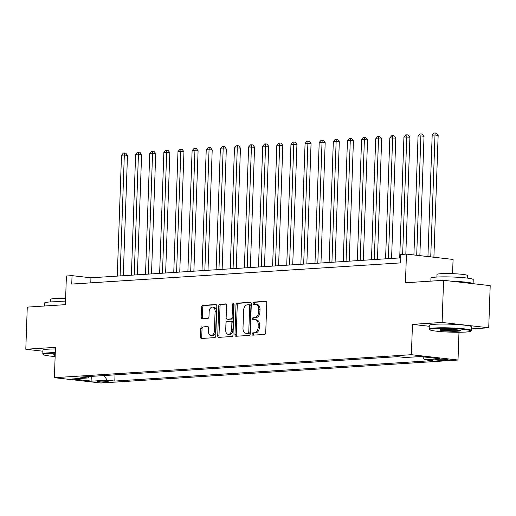 <?xml version="1.0" encoding="UTF-8"?>
<svg xmlns="http://www.w3.org/2000/svg" width="516" height="516" viewBox="0 0 516 516"><rect width="100%" height="100%" fill="white"/><g stroke="black" fill="none" stroke-linecap="round" stroke-linejoin="round"><path stroke-width="0.77" d="M252.053 334.065A1.161 0.774 -83.5 0 0 252.692 335.174A1.161 0.774 -83.5 0 0 252.788 335.174L264.566 334.413A1.664 1.103 -83.5 0 0 265.734 332.691L266.772 302.905A1.664 1.103 -83.5 0 0 265.856 301.325A1.664 1.103 -83.5 0 0 265.721 301.325L253.943 302.079A1.161 0.774 -83.5 0 0 253.124 303.292A1.161 0.774 -83.5 0 0 253.769 304.395A1.161 0.774 -83.5 0 0 253.859 304.395L255.388 304.298A5.321 3.522 -83.5 0 1 255.807 304.311A5.321 3.522 -83.5 0 1 258.748 309.368L258.664 311.845A5.321 3.522 -83.5 0 1 254.93 317.372L253.401 317.469A1.161 0.774 -83.5 0 0 252.588 318.675A1.161 0.774 -83.5 0 0 253.233 319.785A1.161 0.774 -83.5 0 0 253.324 319.785L254.846 319.688A5.321 3.522 -83.5 0 1 255.265 319.701A5.321 3.522 -83.5 0 1 258.213 324.751L258.123 327.234A5.321 3.522 -83.5 0 1 254.394 332.762L252.866 332.859A1.161 0.774 -83.5 0 0 252.053 334.065M255.265 319.701L256.529 319.843A5.321 3.522 -83.5 0 1 259.471 324.899L259.387 327.383A5.321 3.522 -83.5 0 1 255.652 332.904L254.124 333.001A1.161 0.774 -83.5 0 0 253.311 334.207A1.161 0.774 -83.5 0 0 253.595 335.123M266.275 301.512L255.201 302.228A1.161 0.774 -83.5 0 0 254.382 303.434A1.161 0.774 -83.5 0 0 254.665 304.343M255.807 304.311L257.065 304.453A5.321 3.522 -83.5 0 1 260.006 309.51L259.922 311.993A5.321 3.522 -83.5 0 1 256.188 317.514L254.665 317.611A1.161 0.774 -83.5 0 0 253.846 318.824A1.161 0.774 -83.5 0 0 254.13 319.733M106.909 382.072A5.418 0.484 -178 0 0 108.289 381.801A5.418 0.484 -178 0 0 104.819 381.234A5.418 0.484 -178 0 0 98.84 381.156A5.418 0.484 -178 0 0 97.46 381.427A5.418 0.484 -178 0 0 100.93 381.995A5.418 0.484 -178 0 0 106.909 382.072M201.937 326.809A1.664 1.103 -83.5 0 0 200.769 328.537L200.472 336.89A1.664 1.103 -83.5 0 0 201.395 338.47A1.664 1.103 -83.5 0 0 201.524 338.477L214.611 337.632A1.664 1.103 -83.5 0 0 215.778 335.903L216.817 306.123A1.664 1.103 -83.5 0 0 215.901 304.543A1.664 1.103 -83.5 0 0 215.765 304.537L202.685 305.382A1.664 1.103 -83.5 0 0 201.517 307.11L201.163 317.198A1.664 1.103 -83.5 0 0 202.085 318.778A1.664 1.103 -83.5 0 0 202.214 318.785L207.813 318.424A1.664 1.103 -83.5 0 0 208.98 316.695L209.154 311.69A4.444 2.948 -83.5 0 1 212.624 307.085A4.444 2.948 -83.5 0 1 215.088 311.309L214.404 330.917A4.444 2.948 -83.5 0 1 210.934 335.529A4.444 2.948 -83.5 0 1 208.47 331.298L208.587 328.034A1.664 1.103 -83.5 0 0 207.664 326.454A1.664 1.103 -83.5 0 0 207.535 326.447L203.194 326.95A1.664 1.103 -83.5 0 0 202.027 328.679L201.737 337.032A1.664 1.103 -83.5 0 0 202.233 338.425M471.527 328.885L488.729 327.783L442.109 322.455L443.579 280.311L405.447 282.768L406.447 254.111L400.803 254.472L400.506 262.902L71.756 284.071L72.047 275.641L66.403 276.002L65.403 304.659L27.271 307.117L25.8 349.255L42.892 351.209M442.109 322.455L412.452 324.364L411.394 354.705L54.393 377.693L55.457 347.345L25.8 349.255M234.961 334.671A1.664 1.103 -83.5 0 0 235.883 336.251A1.664 1.103 -83.5 0 0 236.012 336.251L249.099 335.413A1.664 1.103 -83.5 0 0 250.266 333.684L251.305 303.905A1.664 1.103 -83.5 0 0 250.383 302.324A1.664 1.103 -83.5 0 0 250.254 302.318L237.166 303.163A1.664 1.103 -83.5 0 0 236.005 304.885L234.961 334.671L236.225 334.813A1.664 1.103 -83.5 0 0 236.721 336.206M231.858 336.522L218.771 337.361A1.664 1.103 -83.5 0 1 218.642 337.361A1.664 1.103 -83.5 0 1 217.72 335.781L218.758 305.994A1.664 1.103 -83.5 0 1 219.926 304.272L225.524 303.911A1.664 1.103 -83.5 0 1 225.66 303.911A1.664 1.103 -83.5 0 1 226.576 305.491L226.156 317.572A1.664 1.103 -83.5 0 0 227.072 319.152A1.664 1.103 -83.5 0 0 227.208 319.159L230.923 318.914A1.664 1.103 -83.5 0 0 232.09 317.192L232.529 304.614A1.161 0.774 -83.5 0 1 233.432 303.408A1.161 0.774 -83.5 0 1 234.077 304.517L233.019 334.794A1.664 1.103 -83.5 0 1 231.858 336.522M443.579 280.311L490.2 285.638L488.729 327.783M439.129 359.265L436.646 359.426A5.25 0.464 -178 0 0 435.304 359.691A5.25 0.464 -178 0 0 438.671 360.245A5.25 0.464 -178 0 0 444.457 360.316L446.94 360.162A5.25 0.464 -178 0 0 448.281 359.897A5.25 0.464 -178 0 0 444.921 359.342A5.25 0.464 -178 0 0 439.129 359.265M411.394 354.705L458.015 360.033L101.02 383.014L54.393 377.693M115.023 374.855L114.804 381.06L432.26 360.62L424.636 359.749L439.884 358.768L420.482 356.55L405.228 357.53L397.604 356.659L80.154 377.099L87.778 377.97L89.01 376.532M114.804 381.06L107.18 380.189L91.925 381.169L72.524 378.95L87.778 377.97M452.577 273.667L453.074 259.438L406.447 254.111M458.982 332.259L458.015 360.033M400.68 257.858L90.951 277.801L72.047 275.641M90.777 282.845L90.951 277.801M424.636 359.749L422.701 356.801M104.142 375.558L107.18 380.189M91.925 381.169L91.745 376.351M412.452 324.364L429.26 326.286M250.808 302.511L238.431 303.305A1.664 1.103 -83.5 0 0 237.263 305.033L236.225 334.813M247.957 333.175A1.161 0.774 -83.5 0 0 248.776 331.962L249.692 305.82A1.161 0.774 -83.5 0 0 249.047 304.717A1.161 0.774 -83.5 0 0 248.951 304.711L247.345 304.814A5.321 3.522 -83.5 0 0 243.61 310.342L242.991 328.208A5.321 3.522 -83.5 0 0 245.932 333.265A5.321 3.522 -83.5 0 0 246.351 333.278L249.222 333.317A1.161 0.774 -83.5 0 0 250.034 332.111L248.776 331.962M249.138 304.737L250.215 304.859A1.161 0.774 -83.5 0 1 250.305 304.859A1.161 0.774 -83.5 0 1 250.95 305.969L250.034 332.111M245.932 333.265L247.196 333.413A5.321 3.522 -83.5 0 0 247.609 333.42L246.351 333.278M249.222 333.317L247.609 333.42M226.079 304.098L221.183 304.414A1.664 1.103 -83.5 0 0 220.016 306.143L218.977 335.922A1.664 1.103 -83.5 0 0 219.481 337.316M228.207 319.269A1.664 1.103 -83.5 0 0 228.336 319.294A1.664 1.103 -83.5 0 0 228.465 319.301L232.181 319.062A1.664 1.103 -83.5 0 0 233.348 317.334L233.787 304.762L232.529 304.614M234.006 303.982A1.161 0.774 -83.5 0 0 233.787 304.762M225.718 330.105A4.444 2.948 -83.5 0 0 228.182 334.336A4.444 2.948 -83.5 0 0 231.652 329.724L231.89 322.816A1.664 1.103 -83.5 0 0 230.968 321.236A1.664 1.103 -83.5 0 0 230.839 321.236L227.124 321.474A1.664 1.103 -83.5 0 0 225.956 323.197L225.718 330.105M228.182 334.336L229.439 334.478A4.444 2.948 -83.5 0 0 232.91 329.866L231.652 329.724M232.103 321.378A1.664 1.103 -83.5 0 1 232.232 321.378A1.664 1.103 -83.5 0 1 233.148 322.958L232.91 329.866M208.083 326.641L203.194 326.95M210.934 335.529L212.192 335.671A4.444 2.948 -83.5 0 0 215.662 331.059L214.404 330.917M212.624 307.085L213.888 307.226A4.444 2.948 -83.5 0 1 216.346 311.451L215.662 331.059M216.32 304.73L203.943 305.524A1.664 1.103 -83.5 0 0 202.775 307.252L202.42 317.346A1.664 1.103 -83.5 0 0 202.923 318.74M433.898 257.245L438.148 135.373L435.001 135.011L432.176 135.192L427.938 256.562M430.744 256.884L435.001 135.011L435.175 132.986L436.433 133.128L438.148 135.373M432.176 135.192L434.046 133.057L435.175 132.986M419.863 255.639L424.029 136.282L420.882 135.921L418.057 136.101L413.903 254.962M416.709 255.285L420.882 135.921L421.056 133.896L422.314 134.037L424.029 136.282M418.057 136.101L419.921 133.966L421.056 133.896M405.821 254.149L409.91 137.191L403.931 137.011L399.713 257.923M402.654 254.356L406.756 136.83L406.93 134.805L408.195 134.947L409.91 137.191M403.931 137.011L405.802 134.876L406.93 134.805M391.586 258.445L395.785 138.101L389.812 137.92L385.587 258.832M388.413 258.645L392.637 137.74L392.811 135.714L394.069 135.856L395.785 138.101M389.812 137.92L391.683 135.785L392.811 135.714M377.46 259.355L381.666 139.01L375.693 138.83L371.468 259.741M374.293 259.554L378.512 138.649L378.686 136.617L379.95 136.766L381.666 139.01M375.693 138.83L377.557 136.695L378.686 136.617M465.671 332.052A20.659 1.832 -178 0 0 470.863 331.175A20.659 1.832 -178 0 0 458.563 328.898A20.659 1.832 -178 0 0 434.93 328.537A20.659 1.832 -178 0 0 429.731 329.737A20.659 1.832 -178 0 0 443.76 331.807A20.659 1.832 -178 0 0 465.671 332.052M429.731 329.737L429.241 329.221A21.169 1.877 2 0 1 429.164 329.053A21.169 1.877 2 0 1 434.569 327.989A21.169 1.877 2 0 1 457.911 328.299A21.169 1.877 2 0 1 471.476 330.53A21.169 1.877 2 0 1 471.385 330.692L470.863 331.175M457.989 331.175A10.326 0.916 2 0 1 446.172 330.995A10.326 0.916 2 0 1 440.019 329.853A10.326 0.916 2 0 1 442.612 329.414A10.326 0.916 2 0 1 453.57 329.537A10.326 0.916 2 0 1 460.588 330.569A10.326 0.916 2 0 1 457.989 331.175M440.696 329.627A9.823 0.871 -178 0 0 447.733 330.537A9.823 0.871 -178 0 0 457.627 330.627A9.823 0.871 -178 0 0 459.93 330.298M430.841 281.13L430.944 278.143A21.169 1.877 2 0 1 436.343 277.079A21.169 1.877 2 0 1 459.685 277.389A21.169 1.877 2 0 1 473.249 279.62L473.108 283.684M451.326 281.194A21.169 1.877 2 0 1 473.037 283.677M436.91 277.047L437 274.473A15.241 1.355 2 0 1 440.89 273.706A15.241 1.355 2 0 1 457.698 273.932A15.241 1.355 2 0 1 467.464 275.538L467.373 278.111M429.164 329.053L429.293 325.344A21.169 1.877 2 0 1 434.698 324.28A21.169 1.877 2 0 1 458.04 324.59A21.169 1.877 2 0 1 471.605 326.822L471.476 330.53M55.251 353.208A20.659 1.832 -178 0 0 48.562 353.415A20.659 1.832 -178 0 0 43.363 354.615A20.659 1.832 -178 0 0 55.135 356.524M43.363 354.615L42.873 354.099A21.169 1.877 2 0 1 42.796 353.924A21.169 1.877 2 0 1 48.201 352.867A21.169 1.877 2 0 1 55.27 352.654M55.173 355.35A10.326 0.916 2 0 1 53.651 354.731A10.326 0.916 2 0 1 55.212 354.376M54.328 354.505A9.823 0.871 -178 0 0 55.199 354.756M44.473 306.007L44.576 303.021A21.169 1.877 2 0 1 49.975 301.957A21.169 1.877 2 0 1 65.5 301.873M50.542 301.925L50.633 299.351A15.241 1.355 2 0 1 54.522 298.583A15.241 1.355 2 0 1 65.616 298.519M42.796 353.924L42.925 350.216A21.169 1.877 2 0 1 48.33 349.158A21.169 1.877 2 0 1 55.399 348.945M363.341 260.264L367.54 139.92L364.393 139.559L361.568 139.739L357.349 260.644M360.168 260.464L364.393 139.559L364.567 137.527L365.825 137.675L367.54 139.92M361.568 139.739L363.438 137.604L364.567 137.527M349.216 261.173L353.421 140.829L350.274 140.468L347.449 140.649L343.224 261.554M346.049 261.373L350.274 140.468L350.448 138.436L351.706 138.585L353.421 140.829M347.449 140.649L349.313 138.514L350.448 138.436M335.097 262.083L339.302 141.739L336.148 141.378L333.323 141.558L329.105 262.463M331.93 262.283L336.148 141.378L336.322 139.346L337.587 139.494L339.302 141.739M333.323 141.558L335.194 139.423L336.322 139.346M320.978 262.992L325.177 142.648L322.029 142.287L319.204 142.468L314.979 263.373M317.804 263.192L322.029 142.287L322.203 140.255L323.461 140.404L325.177 142.648M319.204 142.468L321.075 140.333L322.203 140.255M306.852 263.895L311.058 143.558L305.079 143.377L300.86 264.282M303.685 264.102L307.904 143.196L308.078 141.165L309.342 141.313L311.058 143.558M305.079 143.377L306.949 141.242L308.078 141.165M292.733 264.805L296.932 144.467L290.96 144.286L286.735 265.192M289.56 265.011L293.785 144.106L293.959 142.074L295.216 142.222L296.932 144.467M290.96 144.286L292.83 142.152L293.959 142.074M278.608 265.714L282.813 145.377L276.84 145.196L272.616 266.101M275.441 265.921L279.666 145.015L279.84 142.984L281.097 143.132L282.813 145.377M276.84 145.196L278.704 143.061L279.84 142.984M264.489 266.624L268.694 146.286L262.715 146.105L258.497 267.011M261.322 266.83L265.54 145.925L265.714 143.893L266.978 144.041L268.694 146.286M262.715 146.105L264.585 143.964L265.714 143.893M250.37 267.533L254.569 147.195L248.596 147.015L244.371 267.92M247.196 267.74L251.421 146.834L251.595 144.803L252.853 144.944L254.569 147.195M248.596 147.015L250.466 144.873L251.595 144.803M236.244 268.443L240.45 148.098L234.47 147.924L230.252 268.83M233.077 268.649L237.296 147.744L237.47 145.712L238.734 145.854L240.45 148.098M234.47 147.924L236.341 145.783L237.47 145.712M222.125 269.352L226.324 149.008L220.351 148.834L216.127 269.739M218.952 269.558L223.176 148.653L223.351 146.621L224.608 146.763L226.324 149.008M220.351 148.834L222.222 146.692L223.351 146.621M208 270.261L212.205 149.917L206.232 149.743L202.008 270.648M204.833 270.468L209.057 149.563L209.232 147.531L210.489 147.673L212.205 149.917M206.232 149.743L208.096 147.602L209.232 147.531M193.881 271.171L198.086 150.827L192.107 150.653L187.889 271.558M190.714 271.377L194.932 150.472L195.106 148.44L196.37 148.582L198.086 150.827M192.107 150.653L193.977 148.511L195.106 148.44M179.761 272.08L183.96 151.736L177.988 151.562L173.763 272.467M176.588 272.287L180.813 151.381L180.987 149.35L182.245 149.492L183.96 151.736M177.988 151.562L179.858 149.421L180.987 149.35M165.636 272.99L169.841 152.646L166.687 152.285L163.862 152.472L159.644 273.377M162.469 273.196L166.687 152.285L166.862 150.259L168.126 150.401L169.841 152.646M163.862 152.472L165.733 150.33L166.862 150.259M151.517 273.899L155.716 153.555L152.568 153.194L149.743 153.381L145.518 274.286M148.344 274.106L152.568 153.194L152.742 151.169L154 151.311L155.716 153.555M149.743 153.381L151.614 151.24L152.742 151.169M137.391 274.809L141.597 154.465L138.449 154.103L135.624 154.29L131.399 275.196M134.225 275.015L138.449 154.103L138.623 152.078L139.881 152.22L141.597 154.465M135.624 154.29L137.488 152.149L138.623 152.078M123.272 275.718L127.478 155.374L124.324 155.013L121.499 155.2L117.28 276.105M120.105 275.925L124.324 155.013L124.498 152.988L125.762 153.129L127.478 155.374M121.499 155.2L123.369 153.059L124.498 152.988M446.966 359.542L446.94 360.162M444.489 359.317L444.457 360.316M255.652 332.904L254.394 332.762M259.387 327.383L258.123 327.234M259.471 324.899L258.213 324.751M254.665 317.611L253.401 317.469M256.188 317.514L254.93 317.372M259.922 311.993L258.664 311.845M260.006 309.51L258.748 309.368M255.201 302.228L253.943 302.079M254.124 333.001L252.866 332.859M237.263 305.033L236.005 304.885M238.431 303.305L237.166 303.163M250.95 305.969L249.692 305.82M218.977 335.922L217.72 335.781M220.016 306.143L218.758 305.994M221.183 304.414L219.926 304.272M228.465 319.301L227.208 319.159M232.181 319.062L230.923 318.914M233.348 317.334L232.09 317.192M233.148 322.958L231.89 322.816M216.346 311.451L215.088 311.309M202.42 317.346L201.163 317.198M202.775 307.252L201.517 307.11M203.943 305.524L202.685 305.382M201.737 337.032L200.472 336.89M202.027 328.679L200.769 328.537M250.305 304.859L249.047 304.717M228.336 319.294L227.072 319.152M232.232 321.378L230.968 321.236"/></g></svg>

